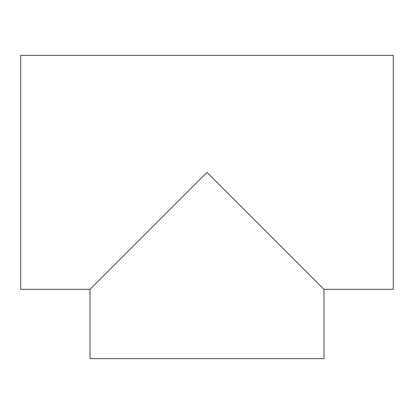 <?xml version="1.0" encoding="UTF-8"?>
<svg xmlns="http://www.w3.org/2000/svg" width="414" height="414" viewBox="0 0 414 414"><rect width="100%" height="100%" fill="white"/><g stroke="black" fill="none" stroke-linecap="round" stroke-linejoin="round"><path stroke-width="0.62" d="M20.7 172.338L20.7 289.319L90.019 289.319L207 172.338L323.981 289.319L393.3 289.319L393.3 55.362L20.7 55.362L20.7 172.338M323.981 289.319L323.981 358.638L90.019 358.638L90.019 289.319"/></g></svg>
